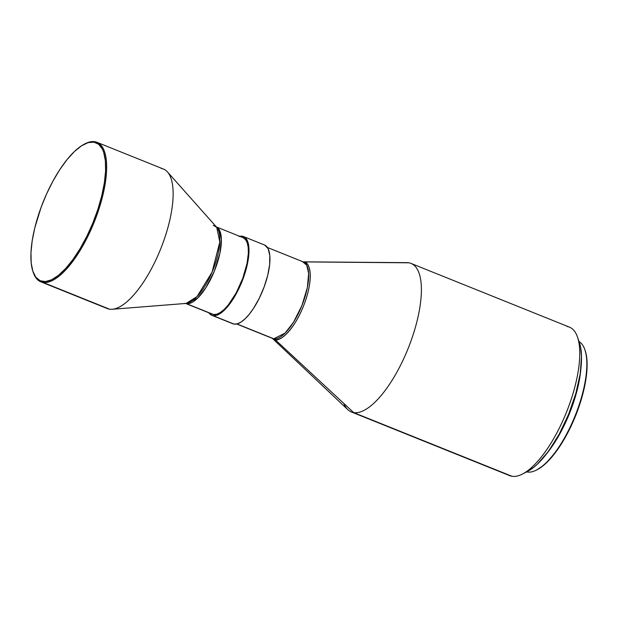 <?xml version="1.0" encoding="UTF-8"?>
<svg xmlns="http://www.w3.org/2000/svg" width="618" height="618" viewBox="0 0 618 618"><rect width="100%" height="100%" fill="white"/><g stroke="black" fill="none" stroke-linecap="round" stroke-linejoin="round"><path stroke-width="0.93" d="M84.55 144.048A75.187 27.231 111.9 0 1 94.793 141.707L93.913 142.132A74.461 26.968 111.9 0 1 95.496 216.153A74.461 26.968 111.9 0 1 42.642 281.484L43.021 282.418A75.187 27.231 -68.1 0 0 96.393 216.447A75.187 27.231 -68.1 0 0 94.793 141.707A75.187 27.231 111.9 0 1 96.964 142.31A75.187 27.231 111.9 0 1 95.303 219.344A75.187 27.231 111.9 0 1 43.021 282.418L109.51 309.17A75.187 27.231 -68.1 0 0 161.792 246.088A75.187 27.231 -68.1 0 0 163.453 169.054L96.964 142.31M161.283 168.451A75.187 27.231 111.9 0 1 167.486 171.958A75.187 27.231 111.9 0 1 160.657 248.969A75.187 27.231 111.9 0 1 112.252 309.263A75.187 27.231 111.9 0 1 109.51 309.17A75.187 27.231 111.9 0 1 105.354 307.494M184.612 303.368L186.134 303.423A41.669 15.095 -68.1 0 0 212.963 270.012A41.669 15.095 -68.1 0 0 216.74 227.331L213.303 225.385M212.074 314.099L186.505 303.662L197.551 298.224L205.902 287.656L214.245 271.41L219.869 253.45L221.383 239.058L219.668 230.537L216.431 226.976A41.236 14.932 111.9 0 1 214.987 269.556A41.236 14.932 111.9 0 1 186.505 303.662A4.851 4.504 99.1 0 0 185.779 303.446A4.851 4.504 -80.9 0 1 186.505 303.662L185.663 303.461A41.236 14.932 111.9 0 0 186.505 303.662L213.488 314.516A41.236 14.932 -68.1 0 0 242.163 279.931A41.236 14.932 -68.1 0 0 243.067 237.683L216.084 226.821M239.684 236.315A42.449 15.373 111.9 0 1 242.295 236.215L245.045 237.466L247.123 240.186L248.451 244.288L248.992 249.602L247.609 263.021L243.198 278.409L236.424 293.419L228.32 305.771L224.156 310.336L220.124 313.573L216.377 315.373L213.071 315.651L234.044 324.087A42.449 15.373 -68.1 0 0 263.562 288.482A42.449 15.373 -68.1 0 0 264.496 244.991L243.523 236.555A42.449 15.373 111.9 0 1 242.588 280.047A42.449 15.373 111.9 0 1 213.071 315.651A42.449 15.373 111.9 0 1 211.843 315.311A42.449 15.373 111.9 0 1 208.907 312.824L211.619 315.219L234.044 324.087L237.351 323.809L241.097 322.017L245.13 318.772L249.293 314.207L253.442 308.498L259.266 298.27L264.172 286.845L267.748 275.211L269.68 264.365L269.796 255.242L268.096 248.621L264.72 245.091M238.988 236.493L242.295 236.215A42.449 15.373 111.9 0 1 243.523 236.555M405.145 262.766A80.039 28.992 111.9 0 1 408.776 262.797A80.039 28.992 111.9 0 1 411.086 263.438A80.039 28.992 111.9 0 1 409.317 345.447A80.039 28.992 111.9 0 1 353.658 412.592A80.039 28.992 -68.1 0 0 410.476 342.364A80.039 28.992 -68.1 0 0 408.776 262.797L303.708 261.908A41.522 15.041 111.9 0 0 303.129 261.847L303.708 261.908A41.522 15.041 111.9 0 1 304.589 303.191A41.522 15.041 111.9 0 1 275.118 339.622A4.851 4.504 99.1 0 0 273.782 338.772A4.851 4.504 -80.9 0 1 275.118 339.622L353.658 412.592A80.039 28.992 -68.1 0 1 347.849 409.688L272.105 338.116L273.782 338.772L236.895 323.932L273.782 338.772A41.236 14.932 -68.1 0 0 302.457 304.18A41.236 14.932 -68.1 0 0 303.368 261.939L302.179 261.607M236.655 323.986L272.592 338.448A41.236 14.932 -68.1 0 0 273.782 338.772L285.022 333.148L293.504 322.264L301.885 305.64L307.362 287.532L308.629 273.341L306.713 265.176L302.789 261.839L406.999 262.658A80.039 28.992 -68.1 0 1 408.776 262.797L303.708 261.908A4.851 4.504 -80.9 0 1 303.214 261.877A4.851 4.504 99.1 0 0 303.708 261.908C308.722 261.059 314.964 274.4 304.589 303.191C293.805 331.912 278.981 341.893 275.118 339.622L272.376 338.355A41.522 15.041 111.9 0 0 275.118 339.622L353.658 412.592L512.021 476.293A80.039 28.992 -68.1 0 0 567.679 409.147A80.039 28.992 -68.1 0 0 569.448 327.138L411.086 263.438M567.131 326.505A80.039 28.992 111.9 0 1 577.552 337.181A80.039 28.992 111.9 0 1 566.467 412.214A80.039 28.992 111.9 0 1 522.504 474.021A80.039 28.992 111.9 0 1 512.021 476.293A80.039 28.992 111.9 0 1 507.587 474.516M522.504 474.021L527.733 471.31A75.187 27.231 -68.1 0 0 569.031 413.249A75.187 27.231 -68.1 0 0 579.445 342.758L580.565 347.022L581.507 356.439L580.217 373.79L575.783 393.658L568.591 414.346L559.259 434.06L548.599 451.109L537.513 464.025L533.898 467.2L527.702 471.325M561.986 428.861A69.123 25.037 -68.1 0 0 574.755 397.104L568.684 414.284L561.978 428.861M526.775 471.804L527.316 472.021A70.336 25.477 -68.1 0 0 575.52 414.817A70.336 25.477 -68.1 0 0 579.035 341.569A70.336 25.477 111.9 0 1 584.898 349.773A70.336 25.477 111.9 0 1 575.165 415.713A70.336 25.477 111.9 0 1 536.524 470.028A70.336 25.477 111.9 0 1 527.316 472.021A70.336 25.477 111.9 0 1 526.613 471.889A70.336 25.477 -68.1 0 0 527.316 472.021L526.775 471.804M580.889 368.707A70.336 25.477 111.9 0 1 546.745 453.597L557.127 438.571L563.446 426.961L569.085 414.462L573.828 401.561L577.506 388.753L579.962 376.524L580.889 368.707M536.524 470.028L537.312 469.626A69.61 25.214 -68.1 0 0 575.551 415.868A69.61 25.214 -68.1 0 0 585.184 350.607A69.61 25.214 -68.1 0 0 585.037 350.197M536.609 469.974L543.021 465.817L546.374 462.874L556.625 450.924L566.497 435.142L575.134 416.887L581.793 397.737L585.903 379.336L587.1 363.276L586.227 354.554L584.898 349.773M351.348 411.951L509.703 475.651A80.039 28.992 -68.1 0 0 512.021 476.293L353.658 412.592A80.039 28.992 111.9 0 1 351.348 411.951A80.039 28.992 111.9 0 1 343.809 403.438M232.592 323.654L234.044 324.087A42.449 15.373 -68.1 0 1 232.816 323.747L211.843 315.311M185.307 303.33L212.291 314.191A41.236 14.932 -68.1 0 0 213.488 314.516L216.702 314.245L220.34 312.499L224.257 309.348L228.305 304.921L236.176 292.924L242.758 278.339L247.046 263.392L248.343 253.318L248.22 247.633L247.308 243.044L245.64 239.714L243.291 237.775M112.252 309.263L186.134 303.423L196.98 296.655L212.044 272.229L219.807 242.017L216.74 227.331L167.486 171.958M40.842 281.823L107.331 308.567A75.187 27.231 -68.1 0 0 109.51 309.17L43.021 282.418A75.187 27.231 111.9 0 1 40.842 281.823A75.187 27.231 111.9 0 1 33.094 271.966A75.187 27.231 -68.1 0 0 33.233 272.391A75.187 27.231 -68.1 0 0 43.021 282.418L42.642 281.484A74.461 26.968 111.9 0 1 32.947 271.549A74.461 26.968 111.9 0 1 43.26 201.746A74.461 26.968 111.9 0 1 84.164 144.249A74.461 26.968 111.9 0 1 93.913 142.132L94.793 141.707A75.187 27.231 -68.1 0 0 84.944 143.839L84.164 144.249M93.913 142.132L98.733 144.318L102.379 149.1L103.716 152.407L105.361 160.703L105.585 170.97L104.372 182.797L101.769 195.744L97.883 209.301L92.855 222.967L86.883 236.192L80.201 248.49L73.055 259.367L65.732 268.428L58.501 275.304L51.649 279.745L45.431 281.576L40.093 280.726L35.844 277.227L32.839 271.209L31.194 262.913L30.97 252.654L32.182 240.827L34.786 227.88L41.051 207.463L46.582 193.959L52.939 181.136L59.884 169.487L67.153 159.467L74.469 151.464L81.545 145.778L88.111 142.627L93.913 142.132M267.432 247.478L303.368 261.939M577.552 337.181L579.445 342.758M33.233 272.391L32.947 271.549"/></g></svg>
